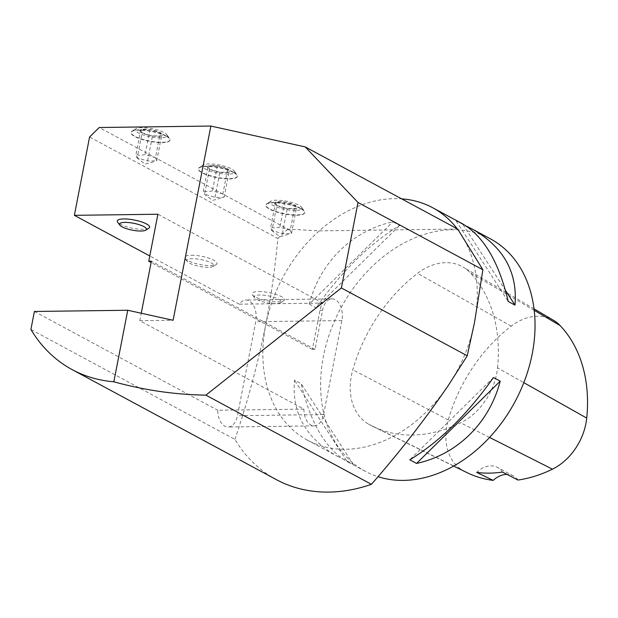 <?xml version="1.0" encoding="UTF-8"?>
<svg xmlns="http://www.w3.org/2000/svg" width="618" height="618" viewBox="0 0 618 618"><rect width="100%" height="100%" fill="white"/><g stroke="black" fill="none" stroke-linecap="round" stroke-linejoin="round"><path stroke-width="0.46" stroke-dasharray="3.09 2.32" d="M337.127 456.154L346.474 460.634L353.21 464.265L347.092 461.522C325.779 449.07 310.483 423.145 301.205 383.747L294.469 380.124C291.758 413.056 305.98 438.401 337.127 456.154L307.455 440.17A132.013 98.872 118.3 0 0 448.328 385.423A132.013 98.872 118.3 0 0 474.493 322.588A132.013 98.872 -61.7 0 0 461.136 234.376A132.013 98.872 118.3 0 0 457.413 229.062A132.013 98.872 -61.7 0 0 457.204 228.791M490.445 238.857A132.013 98.872 -61.7 0 0 340.788 308.173A132.013 98.872 -61.7 0 0 365.215 471.287A132.013 98.872 -61.7 0 0 377.946 476.687M307.455 440.17A132.013 98.872 118.3 0 1 265.655 325.315A132.013 98.872 118.3 0 1 319.274 230.869A132.013 98.872 -61.7 0 1 401.623 198.849M309.247 304.102L315.983 307.725C342.071 270.877 369.95 243.453 399.637 225.446L392.894 221.816C352.19 230.645 320.054 262.256 309.247 304.102L392.894 221.816M462.364 223.724L456.238 220.981L466.289 226.08M497.529 367.841A145.215 108.76 -61.7 0 0 470.182 272.716A56.107 42.016 -61.7 0 0 463.152 267.107A56.107 42.016 -61.7 0 0 417.544 273.349A145.215 108.76 -61.7 0 0 352.816 369.78A56.107 42.016 -61.7 0 0 368.552 424.133A145.215 108.76 -61.7 0 0 372.909 426.435A145.215 108.76 -61.7 0 0 460.626 422.82A56.107 42.016 -61.7 0 0 497.529 367.841L523.817 382.642M553.597 320.356A52.121 39.042 -61.7 0 0 511.225 326.157A141.228 105.778 -61.7 0 0 448.274 419.946A52.121 39.042 -61.7 0 0 462.89 470.437A141.228 105.778 -61.7 0 0 467.123 472.677M517.969 480.047A23.105 17.304 -61.7 0 0 513.411 475.999A23.105 17.304 -61.7 0 0 507.03 474.408M457.66 229.039L319.274 230.869L287.818 229.108L99.243 127.509M502.48 472.067A23.105 17.304 -61.7 0 0 497.529 467.44A23.105 17.304 -61.7 0 0 476.694 472.415M493.465 377.521L409.819 459.8M462.982 224.612L505.478 290.406M456.238 220.981L508.243 301.499M315.983 307.725L399.637 225.446M353.21 464.265L301.205 383.747M346.474 460.634L294.469 380.124M276.238 479.576A181.514 135.945 -61.7 0 1 234.933 439.413L30.9 329.479M166.165 136.192A19.799 5.044 -169 0 0 144.882 130.468A19.799 5.044 -169 0 0 131.062 132.615A19.799 5.044 -169 0 0 149.541 141.344A19.799 5.044 -169 0 0 169.942 140.178A19.799 5.044 -169 0 0 166.165 136.192M300.927 208.799A19.799 5.044 -169 0 0 279.645 203.075A19.799 5.044 -169 0 0 265.825 205.23A19.799 5.044 -169 0 0 284.303 213.952A19.799 5.044 -169 0 0 304.697 212.785A19.799 5.044 -169 0 0 300.927 208.799M233.542 172.499A19.799 5.044 -169 0 0 212.26 166.767A19.799 5.044 -169 0 0 198.448 168.923A19.799 5.044 -169 0 0 216.918 177.652A19.799 5.044 -169 0 0 237.32 176.478A19.799 5.044 -169 0 0 233.542 172.499M303.878 409.124L217.737 410.252A16.501 10.097 89.3 0 0 228.05 426.999A16.501 10.097 89.3 0 0 237.459 415.682L255.728 321.7A16.501 10.097 89.3 0 0 245.887 300.016A16.501 10.097 89.3 0 0 239.282 304.187L322.82 303.098A16.501 10.097 89.3 0 0 320.008 310.236L312.399 349.394L315.01 349.363L322.619 310.197A16.501 10.097 -90.7 0 1 332.028 298.888A16.501 10.097 -90.7 0 1 341.87 320.572L323.6 414.554A16.501 10.097 -90.7 0 1 314.191 425.872A16.501 10.097 -90.7 0 1 303.878 409.124L139.799 320.719L173.102 320.279M34.399 311.472L217.737 410.252M139.799 320.719L141.252 313.233M234.933 439.413C247.308 402.951 257.551 364.921 265.655 325.315C271.039 296.879 275.103 267.918 277.837 238.44L89.579 137.003M239.282 304.187L149.78 255.968M287.818 229.108L277.837 238.44M148.822 228.227A16.454 4.187 11 0 1 132.654 228.227A16.454 4.187 11 0 1 117.659 222.171M191.232 255.249A16.454 4.187 11 0 1 210.305 258.679A16.454 4.187 11 0 1 216.207 264.535A16.454 4.187 11 0 1 200.031 264.535A16.454 4.187 11 0 1 185.037 258.471A16.454 4.187 11 0 1 191.232 255.249M258.61 291.549A16.454 4.187 11 0 1 277.683 294.987A16.454 4.187 11 0 1 283.585 300.835A16.454 4.187 11 0 1 267.416 300.835A16.454 4.187 11 0 1 252.414 294.778A16.454 4.187 11 0 1 258.61 291.549M322.82 303.098L157.891 214.237M312.399 349.394L151.116 262.495M315.01 349.363L151.371 261.19M275.721 303.631A13.727 3.499 11 0 1 254.531 297.691A13.727 3.499 11 0 1 259.699 294.995A13.727 3.499 11 0 1 275.613 297.861A13.727 3.499 11 0 1 280.533 302.743A13.727 3.499 11 0 1 275.721 303.631M300.989 208.49A19.799 5.044 11 0 1 304.326 211.032A19.799 5.044 11 0 1 304.759 212.468A19.799 5.044 11 0 1 296.872 214.917A19.799 5.044 11 0 1 276.122 211.541A19.799 5.044 11 0 1 265.887 204.913A19.799 5.044 11 0 1 266.829 203.747A19.799 5.044 11 0 1 282.225 203.067A19.799 5.044 11 0 1 300.989 208.49M291.503 233.473L296.377 208.413L295.11 205.207A11.541 2.935 -169 0 0 284.713 202.125A11.541 2.935 -169 0 0 275.582 202.248A11.541 2.935 -169 0 0 275.636 204.682A11.541 2.935 -169 0 0 276.849 205.446L275.582 202.248L284.713 202.125L295.11 205.207L290.236 230.275L291.503 233.473L282.372 233.589L271.974 230.514L276.849 205.446L276.462 205.276M290.236 230.275L279.838 227.192L275.126 228.027L270.707 227.308L271.596 230.344M275.582 202.248L270.707 227.308M284.713 202.125L279.838 227.192M282.372 233.589L287.246 208.529L296.377 208.413A11.541 2.935 -169 0 0 295.11 205.207M287.246 208.529A11.541 2.935 -169 0 1 276.849 205.446L287.246 208.529A11.541 2.935 -169 0 0 295.806 208.606A11.541 2.935 -169 0 0 296.377 208.413M295.466 210.437A16.261 4.141 11 0 1 276.617 207.045A16.261 4.141 11 0 1 270.792 201.267A16.261 4.141 11 0 1 286.767 201.267A16.261 4.141 11 0 1 301.584 207.254A16.261 4.141 11 0 1 295.466 210.437M208.336 267.324A13.727 3.499 11 0 1 187.154 261.383A13.727 3.499 11 0 1 192.322 258.695A13.727 3.499 11 0 1 208.227 261.561A13.727 3.499 11 0 1 213.156 266.443A13.727 3.499 11 0 1 208.336 267.324M233.604 172.183A19.799 5.044 11 0 1 236.949 174.732A19.799 5.044 11 0 1 237.382 176.169A19.799 5.044 11 0 1 229.494 178.61A19.799 5.044 11 0 1 208.745 175.242A19.799 5.044 11 0 1 198.509 168.606A19.799 5.044 11 0 1 199.444 167.439A19.799 5.044 11 0 1 214.848 166.76A19.799 5.044 11 0 1 233.604 172.183M224.118 197.165L228.992 172.105L227.725 168.907A11.541 2.935 -169 0 0 217.327 165.825A11.541 2.935 -169 0 0 208.204 165.941L217.327 165.825L227.725 168.907L222.859 193.967L224.118 197.165L222.951 197.521L214.994 197.289L204.597 194.207L209.471 169.147L208.258 168.382A11.541 2.935 -169 0 0 209.471 169.147L208.204 165.941L203.33 191.008L204.21 194.037L212.499 200.41L222.951 197.528M222.859 193.967L212.461 190.885L207.741 191.719L203.33 191.008M217.327 165.825L212.461 190.885M214.994 197.289L219.861 172.229L228.992 172.105A11.541 2.935 -169 0 0 227.725 168.907M219.861 172.229A11.541 2.935 -169 0 1 209.471 169.147L219.861 172.229A11.541 2.935 -169 0 0 228.428 172.298A11.541 2.935 -169 0 0 228.992 172.105M208.204 165.941A11.541 2.935 -169 0 0 208.258 168.382M228.081 174.137A16.261 4.141 11 0 1 209.239 170.746A16.261 4.141 11 0 1 203.407 164.96A16.261 4.141 11 0 1 219.39 164.96A16.261 4.141 11 0 1 234.199 170.947A16.261 4.141 11 0 1 228.081 174.137M166.227 135.875A19.799 5.044 11 0 1 169.571 138.424A19.799 5.044 11 0 1 170.004 139.861A19.799 5.044 11 0 1 162.117 142.31A19.799 5.044 11 0 1 141.36 138.934A19.799 5.044 11 0 1 131.124 132.306A19.799 5.044 11 0 1 132.067 131.132A19.799 5.044 11 0 1 147.47 130.46A19.799 5.044 11 0 1 166.227 135.875M156.74 160.865L161.615 135.805L160.348 132.6A11.541 2.935 -169 0 0 149.95 129.517A11.541 2.935 -169 0 0 140.819 129.641A11.541 2.935 -169 0 0 140.881 132.074A11.541 2.935 -169 0 0 142.086 132.839L140.819 129.641L149.95 129.517L160.348 132.6L155.473 157.667L156.74 160.865L147.609 160.981L137.219 157.899L142.086 132.839L141.707 132.669M155.473 157.667L145.076 154.585L140.363 155.419L135.952 154.701L136.833 157.729M140.819 129.641L135.952 154.701M149.95 129.517L145.076 154.585M147.609 160.981L152.484 135.921L161.615 135.805A11.541 2.935 -169 0 0 160.348 132.6M152.484 135.921A11.541 2.935 -169 0 1 142.086 132.839L152.484 135.921A11.541 2.935 -169 0 0 161.043 135.999A11.541 2.935 -169 0 0 161.615 135.805M160.703 137.829A16.261 4.141 11 0 1 141.862 134.438A16.261 4.141 11 0 1 136.03 128.66A16.261 4.141 11 0 1 152.005 128.66A16.261 4.141 11 0 1 166.821 134.647A16.261 4.141 11 0 1 160.703 137.829M534.215 310.336L470.182 272.716M511.225 326.157L417.544 273.349M448.274 419.946L352.816 369.78M462.89 470.437L368.552 424.133M489.572 437.436L460.626 422.82M322.619 310.197L320.008 310.236M341.87 320.572L255.728 321.7M323.6 414.554L237.459 415.682M365.215 471.287L347.092 461.522M534.037 308.838L463.152 267.107M453.62 466.057L372.909 426.435M513.411 475.999L497.529 467.44M332.028 298.888L245.887 300.016M314.191 425.872L228.05 426.999M280.533 302.743L283.585 300.835M254.531 297.691L252.414 294.778M271.572 230.367L279.877 236.717L290.336 233.836M295.203 208.768L295.806 208.606M276.447 205.3L275.636 204.682M270.792 201.267L266.829 203.747M301.584 207.254L304.326 211.032M213.156 266.443L216.207 264.535M187.154 261.383L185.037 258.471M227.826 172.468L228.428 172.298M203.407 164.96L199.444 167.439M234.199 170.947L236.949 174.732M136.817 157.76L145.114 164.11L155.574 161.221M160.441 136.161L161.043 135.999M141.684 132.692L140.881 132.074M136.03 128.66L132.067 131.132M166.821 134.647L169.571 138.424"/><path stroke-width="0.93" d="M377.946 476.687A132.013 98.872 -61.7 0 0 532.245 353.705A132.013 98.872 -61.7 0 0 490.445 238.857L472.322 229.093C503.477 246.845 517.699 272.19 514.987 305.13L508.243 301.499C498.973 262.102 483.678 236.176 462.364 223.724L432.693 207.741A132.013 98.872 -61.7 0 0 401.623 198.849M457.204 228.791A132.013 98.872 -61.7 0 0 432.693 207.741M493.465 377.521L500.209 381.151C489.402 422.99 457.266 454.601 416.555 463.43L409.819 459.8C439.498 441.793 467.386 414.369 493.465 377.521M466.289 226.08L472.322 229.093M453.62 466.057L467.123 472.677A141.228 105.778 -61.7 0 0 493.195 480.379L476.694 472.415A141.916 106.288 118.3 0 0 502.48 472.067L517.969 480.047A141.228 105.778 -61.7 0 0 552.438 469.17A52.121 39.042 -61.7 0 0 586.729 418.085A141.228 105.778 -61.7 0 0 560.132 325.57A52.121 39.042 -61.7 0 0 553.597 320.356L534.037 308.838M507.03 474.408A23.105 17.304 -61.7 0 0 493.195 480.379M500.209 381.151L416.555 463.43M505.478 290.406L514.987 305.13M72.213 369.649A181.514 135.945 118.3 0 0 113.836 381.793C144.373 390.213 175.064 394.663 205.894 395.141L371.41 484.319C399.035 452.878 424.674 419.916 448.328 385.423L467.239 355.775L341.375 287.957L357.992 202.472L305.246 146.922L210.854 126.049L173.102 320.279L127.748 310.251L34.399 311.472L30.9 329.479A181.514 135.945 118.3 0 0 72.213 369.649L276.238 479.576A181.514 135.945 -61.7 0 0 371.41 484.319M305.246 146.922L457.66 229.039L482.882 269.765L357.992 202.472M141.252 313.233L151.371 261.19L148.76 261.229L157.891 214.237L74.361 215.327L89.579 137.003L99.243 127.509L210.854 126.049M113.836 381.793L127.748 310.251M205.894 395.141L341.375 287.957M467.239 355.775L474.493 322.588L482.882 269.765M149.78 255.968L74.361 215.327M119.768 225.083L117.659 222.171A16.454 4.187 11 0 1 123.855 218.942A16.454 4.187 11 0 1 142.92 222.38A16.454 4.187 11 0 1 148.822 228.227L145.771 230.135A13.727 3.499 11 0 1 140.958 231.024A13.727 3.499 11 0 1 119.768 225.083A13.727 3.499 11 0 1 124.936 222.387A13.727 3.499 11 0 1 140.85 225.253A13.727 3.499 11 0 1 145.771 230.135M151.116 262.495L148.76 261.229M586.729 418.085L523.817 382.642M560.132 325.57L534.215 310.336M552.438 469.17L489.572 437.436"/></g></svg>

